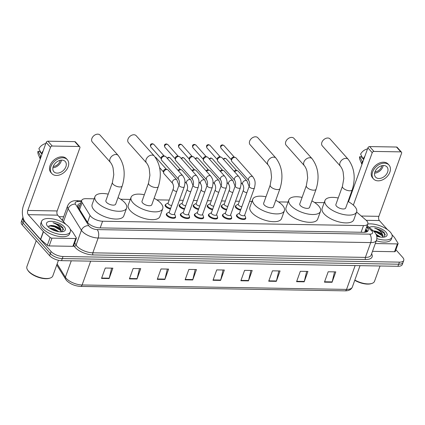 <?xml version="1.0" encoding="UTF-8"?>
<svg xmlns="http://www.w3.org/2000/svg" width="425" height="425" viewBox="0 0 425 425"><rect width="100%" height="100%" fill="white"/><g stroke="black" fill="none" stroke-linecap="round" stroke-linejoin="round"><path stroke-width="0.64" d="M170.393 209.058A4.893 2.109 -160.2 0 1 165.708 206.614A4.893 2.109 -160.2 0 1 165.155 205.025A4.893 2.109 -160.2 0 1 165.723 204.42M184.423 209.291A4.893 2.109 -160.2 0 1 179.738 206.847A4.893 2.109 -160.2 0 1 179.185 205.259A4.893 2.109 -160.2 0 1 179.759 204.653M198.459 209.525A4.893 2.109 -160.2 0 1 193.773 207.087A4.893 2.109 -160.2 0 1 193.221 205.493A4.893 2.109 -160.2 0 1 193.789 204.887M212.495 209.764A4.893 2.109 -160.2 0 1 207.809 207.32A4.893 2.109 -160.2 0 1 207.257 205.732A4.893 2.109 -160.2 0 1 207.825 205.126M226.525 209.998A4.893 2.109 -160.2 0 1 221.839 207.554A4.893 2.109 -160.2 0 1 221.287 205.966A4.893 2.109 -160.2 0 1 221.861 205.36M240.561 210.232A4.893 2.109 -160.2 0 1 235.875 207.788A4.893 2.109 -160.2 0 1 235.322 206.199A4.893 2.109 -160.2 0 1 235.891 205.594M189.497 216.803A4.893 2.109 -160.2 0 1 189.55 217.632A4.893 2.109 -160.2 0 1 185.789 218.392A4.893 2.109 -160.2 0 1 180.896 215.905A4.893 2.109 -160.2 0 1 180.343 214.317A4.893 2.109 -160.2 0 1 180.912 213.711M203.532 217.037A4.893 2.109 -160.2 0 1 203.586 217.866A4.893 2.109 -160.2 0 1 199.819 218.625A4.893 2.109 -160.2 0 1 194.926 216.139A4.893 2.109 -160.2 0 1 194.374 214.551A4.893 2.109 -160.2 0 1 194.947 213.945M217.568 217.271A4.893 2.109 -160.2 0 1 217.621 218.099A4.893 2.109 -160.2 0 1 213.855 218.859A4.893 2.109 -160.2 0 1 208.962 216.373A4.893 2.109 -160.2 0 1 208.409 214.784A4.893 2.109 -160.2 0 1 208.978 214.179M231.598 217.504A4.893 2.109 -160.2 0 1 231.652 218.338A4.893 2.109 -160.2 0 1 227.89 219.098A4.893 2.109 -160.2 0 1 222.992 216.612A4.893 2.109 -160.2 0 1 222.44 215.018A4.893 2.109 -160.2 0 1 223.013 214.413M175.467 216.564A4.893 2.109 -160.2 0 1 175.52 217.398A4.893 2.109 -160.2 0 1 171.753 218.158A4.893 2.109 -160.2 0 1 166.86 215.672A4.893 2.109 -160.2 0 1 166.308 214.078A4.893 2.109 -160.2 0 1 166.876 213.472M245.634 217.743A4.893 2.109 -160.2 0 1 245.687 218.572A4.893 2.109 -160.2 0 1 241.921 219.332A4.893 2.109 -160.2 0 1 237.028 216.846A4.893 2.109 -160.2 0 1 236.475 215.257A4.893 2.109 -160.2 0 1 237.044 214.652M94.18 198.815L86.031 198.677A9.18 3.953 19.8 0 0 81.706 200.414A9.18 3.953 19.8 0 0 82.11 202.555L90.047 215.417A9.18 3.953 19.8 0 0 90.679 216.256A9.18 3.953 19.8 0 0 102.595 221.228L363.497 225.595A9.18 3.953 19.8 0 0 367.822 223.863A9.18 3.953 19.8 0 0 365.92 220.038L356.596 212.011M364.719 232.172L367.822 223.863M324.19 202.667L314.596 202.507M288.065 202.061L278.471 201.902M251.945 201.455L249.587 201.418M239.381 201.248L235.551 201.184M225.346 201.009L221.521 200.945M211.315 200.775L207.485 200.712M197.28 200.542L193.455 200.478M183.249 200.308L179.419 200.244M169.214 200.069L156.83 199.862M130.3 199.421L120.705 199.261M80.601 203.495A9.18 3.953 19.8 0 0 77.802 205.142A9.18 3.953 19.8 0 0 78.2 207.288L87.327 222.078A9.18 3.953 19.8 0 0 87.959 222.918A9.18 3.953 19.8 0 0 99.875 227.89L363.827 232.31A9.18 3.953 19.8 0 0 368.146 230.573A9.18 3.953 19.8 0 0 366.647 227.115M395.893 249.762L402.714 257.417A9.18 3.953 -160.2 0 1 403.75 260.398A9.18 3.953 -160.2 0 1 399.431 262.135L63.028 256.498A9.18 3.953 -160.2 0 1 51.112 251.526L23.784 220.841A9.18 3.953 -160.2 0 1 22.748 217.86A9.18 3.953 -160.2 0 1 22.982 217.419M59.001 216.66L63.686 216.739M403.75 260.398L402.252 264.557A9.18 3.953 -160.2 0 1 397.933 266.289L61.529 260.658A9.18 3.953 -160.2 0 1 49.619 255.685L22.286 225L23.035 222.923A9.18 3.953 -160.2 0 1 21.999 219.938A9.18 3.953 -160.2 0 0 23.035 222.923L50.362 253.608L23.035 222.923L23.784 220.841M61.529 260.658L62.278 258.581A9.18 3.953 -160.2 0 1 50.362 253.608A9.18 3.953 -160.2 0 0 62.278 258.581L398.682 264.212L62.278 258.581L63.028 256.498M403.001 262.475A9.18 3.953 -160.2 0 1 398.682 264.212A9.18 3.953 -160.2 0 0 403.001 262.475M365.898 229.192A9.18 3.953 -160.2 0 1 367.428 231.487M77.77 206.306A9.18 3.953 -160.2 0 1 79.852 205.572M334.528 271.867L332.159 281.902A2.449 1.371 91 0 1 332.047 282.285L335.787 271.888L328.185 271.766L324.445 282.158L332.047 282.285M306.664 271.405L304.295 281.435A2.449 1.371 91 0 1 304.183 281.817L307.923 271.426L300.321 271.299L296.581 281.69L304.183 281.817M278.8 270.938L276.431 280.967A2.449 1.371 91 0 1 276.314 281.35L280.059 270.959L272.457 270.831L268.717 281.223L276.314 281.35M250.936 270.47L248.567 280.505A2.449 1.371 91 0 1 248.45 280.882L252.195 270.491L244.593 270.364L240.853 280.755L248.45 280.882M111.616 268.138L109.241 278.168A2.449 1.371 91 0 1 109.129 278.55L112.869 268.159L105.272 268.032L101.527 278.423L109.129 278.55M139.48 268.605L137.105 278.635A2.449 1.371 91 0 1 136.993 279.018L140.733 268.627L133.137 268.499L129.397 278.89L136.993 279.018M167.344 269.067L164.969 279.103A2.449 1.371 91 0 1 164.857 279.485L168.597 269.089L161.001 268.961L157.261 279.358L164.857 279.485M195.208 269.535L192.833 279.57A2.449 1.371 91 0 1 192.722 279.953L196.462 269.556L188.865 269.429L185.125 279.825L192.722 279.953M223.072 270.002L220.697 280.038A2.449 1.371 91 0 1 220.586 280.415L224.331 270.024L216.729 269.896L212.989 280.288L220.586 280.415M22.286 225A9.18 3.953 -160.2 0 1 21.25 222.02L22.748 217.86M75.671 238.531A1.53 0.659 19.8 0 0 76.394 238.239L73.589 246.032A1.53 0.659 -160.2 0 1 72.866 246.325L75.671 238.531L51.988 238.133L49.183 245.926A1.53 0.659 -160.2 0 1 47.34 245.241L40.662 239.488A1.53 0.659 -160.2 0 1 40.513 239.349L25.473 222.461A12.24 6.864 91 0 1 23.465 205.61L46.192 142.471A1.53 1.084 -41.7 0 1 47.929 141.196L52.243 146.041A1.53 1.084 138.3 0 0 50.511 147.316L27.779 210.455A3.06 1.716 -89 0 0 28.284 214.667L43.323 231.556A1.53 0.659 19.8 0 0 43.467 231.694L50.145 237.442A1.53 0.659 19.8 0 0 51.988 238.133M72.866 246.325L49.183 245.926M65.79 224.283L57.667 215.162A3.06 1.716 -89 0 1 57.162 210.949L79.895 147.81A1.53 1.084 138.3 0 0 79.767 146.768A1.53 1.084 138.3 0 0 79.093 146.487L74.779 141.642L47.929 141.196M74.779 141.642A1.53 1.084 -41.7 0 1 75.453 141.923L79.767 146.768M79.093 146.487L52.243 146.041M76.394 238.239A1.53 0.659 19.8 0 0 76.325 237.883L72.813 232.188A1.53 0.659 19.8 0 0 72.707 232.045L70.21 229.245M61.891 160.119A7.65 5.408 138.3 0 0 54.31 164.427A7.65 5.408 138.3 0 0 53.842 171.705A7.65 5.408 138.3 0 0 57.216 173.113A7.65 5.408 138.3 0 0 64.797 168.805A7.65 5.408 138.3 0 0 65.264 161.527A7.65 5.408 138.3 0 0 61.891 160.119M41.321 153.393L39.509 151.358L37.953 151.332L41.039 156.793M67.32 159.699L66.459 158.727A10.402 7.358 138.3 0 0 61.869 156.814A10.402 7.358 138.3 0 0 51.558 162.669A10.402 7.358 138.3 0 0 50.92 172.566L51.786 173.533A10.402 7.358 138.3 0 0 56.371 175.451A10.402 7.358 138.3 0 0 66.688 169.591A10.402 7.358 138.3 0 0 67.32 159.699A10.402 7.358 138.3 0 0 62.735 157.781A10.402 7.358 138.3 0 0 52.424 163.636A10.402 7.358 138.3 0 0 51.786 173.533M40.465 156.15A10.099 7.14 138.3 0 0 40.343 158.722M37.953 151.332A7.953 5.626 138.3 0 0 38.234 154.307L40.232 159.03M43.122 151.002A10.099 7.14 138.3 0 0 41.4 153.553L38.888 148.734A7.953 5.626 138.3 0 1 45.815 143.528M41.974 154.195L41.4 153.553M53.231 166.478A6.12 4.33 138.3 0 0 60.148 160.321M52.886 167.774A7.65 5.408 138.3 0 0 61.476 160.129M58.443 260.275L52.812 275.915A13.77 5.929 -160.2 0 1 50.288 278.014L49.635 278.232A13.154 5.663 -160.2 0 1 28.778 271.591A13.154 5.663 -160.2 0 1 27.88 270.396L27.513 269.811A13.77 5.929 -160.2 0 1 26.902 266.587L36.237 240.667M50.288 278.014A13.77 5.929 -160.2 0 1 28.459 271.06A13.77 5.929 -160.2 0 1 27.513 269.811M68.616 226.775A15.3 6.588 -160.2 0 1 70.343 231.742A15.3 6.588 -160.2 0 1 58.576 234.117A15.3 6.588 -160.2 0 1 43.281 226.35A15.3 6.588 -160.2 0 1 41.554 221.383A15.3 6.588 -160.2 0 1 53.322 219.008A15.3 6.588 -160.2 0 1 68.616 226.775M70.343 231.742L69.594 233.824A15.3 6.588 -160.2 0 1 57.827 236.199A15.3 6.588 -160.2 0 1 42.532 228.427A15.3 6.588 -160.2 0 1 40.805 223.46L41.554 221.383M57.205 231.391L53.789 229.585L50.633 228.778M58.836 231.683L54.087 228.756L49.358 227.922M61.211 231.822L60.456 230.042L58.586 228.236L54.974 226.286L51.165 225.42L48.137 226.892M52.174 225.526A6.917 2.975 -160.2 0 1 60.738 229.256A6.917 2.975 -160.2 0 1 60.982 229.548L61.407 231.816M47.69 226.424A9.972 4.293 -160.2 0 1 47.005 225.521A9.972 4.293 -160.2 0 1 51.988 221.329A9.972 4.293 -160.2 0 1 64.207 226.7A9.972 4.293 -160.2 0 1 63.5 231.46A9.972 4.293 -160.2 0 1 47.69 226.424M62.539 231.699L62.863 227.688L60.722 225.638L59.612 224.889L52.982 222.732C56.86 224.172 59.484 226.318 60.86 229.165L60.982 229.548M57.003 231.349L50.942 228.958M59.032 228.581L54.618 226.366L50.623 225.415M60.748 225.659L59.612 224.889M54.995 230.775L52.812 229.92M60.764 230.509L54.469 226.78L48.933 225.765M63.718 229.734L62.863 228.214L55.659 223.481L52.982 222.732M100.066 135.113A5.201 3.682 138.3 0 0 97.777 134.157A5.201 3.682 138.3 0 0 92.618 137.084A5.201 3.682 138.3 0 0 92.299 142.03L110.426 162.382A5.201 3.682 -41.7 0 1 110.744 157.431A5.201 3.682 -41.7 0 1 115.897 154.503A5.201 3.682 -41.7 0 1 118.192 155.46L100.066 135.113M110.426 162.382C112.083 164.353 112.992 167.413 113.13 168.273L113.783 174.686L112.434 182.437L105.883 200.627A5.201 2.237 19.8 0 0 106.473 202.316A5.201 2.237 19.8 0 0 111.674 204.956A5.201 2.237 19.8 0 0 115.674 204.149L122.219 185.959C125.795 174.176 124.451 164.013 118.192 155.46M118.007 197.667A16.83 7.246 -160.2 0 1 124.711 202.619A16.83 7.246 -160.2 0 1 126.613 208.085A16.83 7.246 -160.2 0 1 113.666 210.699A16.83 7.246 -160.2 0 1 96.847 202.151A16.83 7.246 -160.2 0 1 94.945 196.685A16.83 7.246 -160.2 0 1 108.221 194.145M126.613 208.085L123.802 215.884A16.83 7.246 -160.2 0 1 110.861 218.492A16.83 7.246 -160.2 0 1 94.042 209.95A16.83 7.246 -160.2 0 1 92.14 204.483L94.945 196.685M136.191 135.718A5.201 3.682 138.3 0 0 133.896 134.757A5.201 3.682 138.3 0 0 128.743 137.689A5.201 3.682 138.3 0 0 128.424 142.635L146.545 162.982A5.201 3.682 -41.7 0 1 146.864 158.036A5.201 3.682 -41.7 0 1 152.023 155.109A5.201 3.682 -41.7 0 1 154.317 156.065L136.191 135.718M146.545 162.982C148.208 164.958 149.111 168.018 149.255 168.879L149.908 175.286L148.553 183.042L142.008 201.232A5.201 2.237 19.8 0 0 142.593 202.922A5.201 2.237 19.8 0 0 147.794 205.562A5.201 2.237 19.8 0 0 151.794 204.754L158.344 186.564C161.914 174.781 160.57 164.618 154.317 156.065M154.126 198.273A16.83 7.246 -160.2 0 1 160.836 203.224A16.83 7.246 -160.2 0 1 162.732 208.691A16.83 7.246 -160.2 0 1 149.791 211.305A16.83 7.246 -160.2 0 1 132.967 202.757A16.83 7.246 -160.2 0 1 131.07 197.29A16.83 7.246 -160.2 0 1 144.341 194.746M162.732 208.691L159.928 216.484A16.83 7.246 -160.2 0 1 146.986 219.098A16.83 7.246 -160.2 0 1 130.162 210.556A16.83 7.246 -160.2 0 1 128.26 205.089L131.07 197.29M257.832 137.753A5.201 3.682 138.3 0 0 255.537 136.797A5.201 3.682 138.3 0 0 250.383 139.724A5.201 3.682 138.3 0 0 250.065 144.67L268.191 165.022A5.201 3.682 -41.7 0 1 268.504 160.071A5.201 3.682 -41.7 0 1 273.663 157.144A5.201 3.682 -41.7 0 1 275.958 158.1L257.832 137.753M268.191 165.022C269.848 166.993 270.757 170.053 270.895 170.919L271.548 177.326L270.199 185.077L263.649 203.267A5.201 2.237 19.8 0 0 264.238 204.956A5.201 2.237 19.8 0 0 269.434 207.597A5.201 2.237 19.8 0 0 273.434 206.789L279.985 188.604C283.555 176.821 282.216 166.653 275.958 158.1M275.772 200.308A16.83 7.246 -160.2 0 1 282.476 205.264A16.83 7.246 -160.2 0 1 284.373 210.731A16.83 7.246 -160.2 0 1 271.432 213.339A16.83 7.246 -160.2 0 1 254.612 204.797A16.83 7.246 -160.2 0 1 252.71 199.33A16.83 7.246 -160.2 0 1 265.981 196.786M284.373 210.731L281.568 218.524A16.83 7.246 -160.2 0 1 268.627 221.133A16.83 7.246 -160.2 0 1 251.802 212.59A16.83 7.246 -160.2 0 1 249.905 207.124L252.71 199.33M293.957 138.359A5.201 3.682 138.3 0 0 291.662 137.403A5.201 3.682 138.3 0 0 286.503 140.33A5.201 3.682 138.3 0 0 286.19 145.276L304.311 165.628A5.201 3.682 -41.7 0 1 304.629 160.677A5.201 3.682 -41.7 0 1 309.788 157.749A5.201 3.682 -41.7 0 1 312.078 158.706L293.957 138.359M304.311 165.628C305.973 167.599 306.877 170.659 307.02 171.525L307.673 177.932L306.319 185.683L299.774 203.873A5.201 2.237 19.8 0 0 300.358 205.562A5.201 2.237 19.8 0 0 305.559 208.202A5.201 2.237 19.8 0 0 309.559 207.395L316.104 189.21C319.68 177.427 318.336 167.259 312.078 158.706M311.892 200.913A16.83 7.246 -160.2 0 1 318.596 205.865A16.83 7.246 -160.2 0 1 320.498 211.337A16.83 7.246 -160.2 0 1 307.557 213.945A16.83 7.246 -160.2 0 1 290.732 205.403A16.83 7.246 -160.2 0 1 288.83 199.936A16.83 7.246 -160.2 0 1 302.106 197.391M320.498 211.337L317.693 219.13A16.83 7.246 -160.2 0 1 304.746 221.738A16.83 7.246 -160.2 0 1 287.927 213.196A16.83 7.246 -160.2 0 1 286.025 207.729L288.83 199.936M330.076 138.964A5.201 3.682 138.3 0 0 327.787 138.008A5.201 3.682 138.3 0 0 322.628 140.935A5.201 3.682 138.3 0 0 322.309 145.881L340.436 166.233A5.201 3.682 -41.7 0 1 340.749 161.282A5.201 3.682 -41.7 0 1 345.908 158.355A5.201 3.682 -41.7 0 1 348.203 159.311L330.076 138.964M340.436 166.233C342.093 168.204 343.002 171.264 343.14 172.125L343.793 178.537L342.444 186.288L335.893 204.478A5.201 2.237 19.8 0 0 336.483 206.167A5.201 2.237 19.8 0 0 341.679 208.808A5.201 2.237 19.8 0 0 345.679 208L352.229 189.81C355.805 178.027 354.461 167.864 348.203 159.311M348.017 201.519A16.83 7.246 -160.2 0 1 354.721 206.47A16.83 7.246 -160.2 0 1 356.623 211.937A16.83 7.246 -160.2 0 1 343.676 214.551A16.83 7.246 -160.2 0 1 326.857 206.008A16.83 7.246 -160.2 0 1 324.955 200.536A16.83 7.246 -160.2 0 1 338.226 197.997M356.623 211.937L353.812 219.736A16.83 7.246 -160.2 0 1 340.871 222.344A16.83 7.246 -160.2 0 1 324.047 213.802A16.83 7.246 -160.2 0 1 322.15 208.335L324.955 200.536M182.702 175.653C184.381 178.245 185.884 180.126 184.243 186.841L174.441 214.072A2.752 1.185 -160.2 0 1 172.322 214.498A2.752 1.185 -160.2 0 1 169.57 213.1A2.752 1.185 -160.2 0 1 169.256 212.208L179.063 184.976C179.748 183.292 179.594 181.406 178.59 179.313A2.752 1.95 -41.7 0 1 178.76 176.694A2.752 1.95 -41.7 0 1 181.486 175.148A2.752 1.95 -41.7 0 1 181.629 175.153A2.752 1.95 -41.7 0 1 182.702 175.653L165.814 156.692A2.752 1.95 -41.7 0 0 165.086 156.251A2.752 1.95 -41.7 0 0 164.602 156.188A2.752 1.95 -41.7 0 0 161.479 158.488A2.752 1.95 -41.7 0 0 161.351 159.582A2.752 1.95 -41.7 0 0 161.702 160.358L178.59 179.313M174.516 213.865L175.371 216.006A4.59 1.976 -160.2 0 1 175.419 216.771A4.59 1.976 -160.2 0 1 171.886 217.483A4.59 1.976 -160.2 0 1 167.301 215.156A4.59 1.976 -160.2 0 1 166.781 213.663A4.59 1.976 -160.2 0 1 167.307 213.1L169.331 212.001M161.351 159.582L161.155 158.318A1.987 1.408 -41.7 0 1 161.25 157.526A1.987 1.408 -41.7 0 1 163.503 155.863A1.987 1.408 -41.7 0 1 163.853 155.917L165.086 156.251M196.738 175.886C198.417 178.479 199.92 180.359 198.278 187.08L188.472 214.306A2.752 1.185 -160.2 0 1 186.357 214.737A2.752 1.185 -160.2 0 1 183.6 213.334A2.752 1.185 -160.2 0 1 183.292 212.442L193.093 185.215C193.784 183.526 193.625 181.64 192.621 179.552A2.752 1.95 -41.7 0 1 192.791 176.933A2.752 1.95 -41.7 0 1 195.521 175.382A2.752 1.95 -41.7 0 1 195.665 175.387A2.752 1.95 -41.7 0 1 196.738 175.886L179.849 156.926A2.752 1.95 -41.7 0 0 179.122 156.49A2.752 1.95 -41.7 0 0 178.633 156.421A2.752 1.95 -41.7 0 0 175.514 158.722A2.752 1.95 -41.7 0 0 175.382 159.816A2.752 1.95 -41.7 0 0 175.738 160.592L192.621 179.552M188.546 214.099L189.407 216.24A4.59 1.976 -160.2 0 1 189.454 217.01A4.59 1.976 -160.2 0 1 185.922 217.722A4.59 1.976 -160.2 0 1 181.332 215.39A4.59 1.976 -160.2 0 1 180.816 213.897A4.59 1.976 -160.2 0 1 181.342 213.339L183.366 212.234M175.382 159.816L175.19 158.552A1.987 1.408 -41.7 0 1 175.281 157.76A1.987 1.408 -41.7 0 1 177.538 156.102A1.987 1.408 -41.7 0 1 177.889 156.15L179.122 156.49M210.768 176.12C212.447 178.718 213.95 180.593 212.309 187.313L202.507 214.54A2.752 1.185 -160.2 0 1 200.387 214.97A2.752 1.185 -160.2 0 1 197.636 213.573A2.752 1.185 -160.2 0 1 197.327 212.675L207.129 185.449C207.814 183.759 207.66 181.873 206.656 179.786A2.752 1.95 -41.7 0 1 206.826 177.167A2.752 1.95 -41.7 0 1 209.557 175.615A2.752 1.95 -41.7 0 1 209.695 175.621A2.752 1.95 -41.7 0 1 210.768 176.12L193.88 157.165A2.752 1.95 -41.7 0 0 193.157 156.724A2.752 1.95 -41.7 0 0 192.668 156.655A2.752 1.95 -41.7 0 0 189.545 158.955A2.752 1.95 -41.7 0 0 189.417 160.05A2.752 1.95 -41.7 0 0 189.768 160.825L206.656 179.786M202.582 214.338L203.437 216.474A4.59 1.976 -160.2 0 1 203.485 217.244A4.59 1.976 -160.2 0 1 199.957 217.956A4.59 1.976 -160.2 0 1 195.367 215.624A4.59 1.976 -160.2 0 1 194.852 214.136A4.59 1.976 -160.2 0 1 195.373 213.573L197.397 212.468M189.417 160.05L189.221 158.791A1.987 1.408 -41.7 0 1 189.316 157.999A1.987 1.408 -41.7 0 1 191.569 156.336A1.987 1.408 -41.7 0 1 191.925 156.384L193.157 156.724M224.804 176.359C226.482 178.952 227.986 180.827 226.344 187.547L216.538 214.779A2.752 1.185 -160.2 0 1 214.423 215.204A2.752 1.185 -160.2 0 1 211.671 213.807A2.752 1.185 -160.2 0 1 211.358 212.914L221.159 185.683C221.85 183.998 221.696 182.107 220.692 180.019A2.752 1.95 -41.7 0 1 220.857 177.4A2.752 1.95 -41.7 0 1 223.587 175.849A2.752 1.95 -41.7 0 1 223.731 175.86A2.752 1.95 -41.7 0 1 224.804 176.359L207.915 157.399A2.752 1.95 -41.7 0 0 207.188 156.958A2.752 1.95 -41.7 0 0 206.704 156.889A2.752 1.95 -41.7 0 0 203.58 159.189A2.752 1.95 -41.7 0 0 203.453 160.289A2.752 1.95 -41.7 0 0 203.803 161.059L220.692 180.019M216.612 214.572L217.472 216.708A4.59 1.976 -160.2 0 1 217.52 217.478A4.59 1.976 -160.2 0 1 213.988 218.19A4.59 1.976 -160.2 0 1 209.403 215.857A4.59 1.976 -160.2 0 1 208.882 214.37A4.59 1.976 -160.2 0 1 209.408 213.807L211.432 212.707M203.453 160.289L203.256 159.024A1.987 1.408 -41.7 0 1 203.352 158.233A1.987 1.408 -41.7 0 1 205.604 156.57A1.987 1.408 -41.7 0 1 205.955 156.618L207.188 156.958M238.834 176.593C240.518 179.185 242.016 181.066 240.375 187.781L230.573 215.013A2.752 1.185 -160.2 0 1 228.453 215.438A2.752 1.185 -160.2 0 1 225.702 214.041A2.752 1.185 -160.2 0 1 225.393 213.148L235.195 185.916C235.886 184.232 235.726 182.346 234.722 180.253A2.752 1.95 -41.7 0 1 234.892 177.634A2.752 1.95 -41.7 0 1 237.623 176.083A2.752 1.95 -41.7 0 1 237.766 176.093A2.752 1.95 -41.7 0 1 238.834 176.593L221.951 157.633A2.752 1.95 -41.7 0 0 221.223 157.192A2.752 1.95 -41.7 0 0 220.734 157.128A2.752 1.95 -41.7 0 0 217.616 159.428A2.752 1.95 -41.7 0 0 217.483 160.523A2.752 1.95 -41.7 0 0 217.839 161.293L234.722 180.253M230.648 214.806L231.508 216.947A4.59 1.976 -160.2 0 1 231.551 217.712A4.59 1.976 -160.2 0 1 228.023 218.423A4.59 1.976 -160.2 0 1 223.433 216.097A4.59 1.976 -160.2 0 1 222.918 214.604A4.59 1.976 -160.2 0 1 223.444 214.041L225.468 212.941M217.483 160.523L217.292 159.258A1.987 1.408 -41.7 0 1 217.382 158.467A1.987 1.408 -41.7 0 1 219.64 156.804A1.987 1.408 -41.7 0 1 219.991 156.857L221.223 157.192M252.87 176.827C254.548 179.419 256.052 181.3 254.41 188.02L244.609 215.247A2.752 1.185 -160.2 0 1 242.489 215.677A2.752 1.185 -160.2 0 1 239.737 214.274A2.752 1.185 -160.2 0 1 239.424 213.382L249.231 186.15C249.916 184.466 249.762 182.58 248.758 180.492A2.752 1.95 -41.7 0 1 248.928 177.873A2.752 1.95 -41.7 0 1 251.653 176.322A2.752 1.95 -41.7 0 1 251.797 176.327A2.752 1.95 -41.7 0 1 252.87 176.827L235.981 157.866A2.752 1.95 -41.7 0 0 235.253 157.425A2.752 1.95 -41.7 0 0 234.77 157.362A2.752 1.95 -41.7 0 0 231.646 159.662A2.752 1.95 -41.7 0 0 231.519 160.756A2.752 1.95 -41.7 0 0 231.869 161.532L248.758 180.492M244.683 215.039L245.538 217.18A4.59 1.976 -160.2 0 1 245.586 217.951A4.59 1.976 -160.2 0 1 242.059 218.663A4.59 1.976 -160.2 0 1 237.469 216.33A4.59 1.976 -160.2 0 1 236.948 214.837A4.59 1.976 -160.2 0 1 237.474 214.274L239.498 213.175M231.519 160.756L231.322 159.492A1.987 1.408 -41.7 0 1 231.418 158.7A1.987 1.408 -41.7 0 1 233.67 157.043A1.987 1.408 -41.7 0 1 234.021 157.091L235.253 157.425M171.668 205.519A2.752 1.185 -160.2 0 1 168.417 204.048A2.752 1.185 -160.2 0 1 168.103 203.15L173.156 189.12C173.846 187.436 173.687 185.55 172.683 183.457A2.752 1.95 -41.7 0 1 172.46 181.587A2.752 1.95 -41.7 0 1 175.722 179.297A2.752 1.95 -41.7 0 1 176.795 179.796L178.973 185.22M172.683 183.457L163.965 173.671A2.752 1.95 -41.7 0 1 163.614 172.901A2.752 1.95 -41.7 0 1 163.742 171.801A2.752 1.95 -41.7 0 1 167.354 169.57A2.752 1.95 -41.7 0 1 168.082 170.011L176.795 179.796M170.627 208.409A4.59 1.976 -160.2 0 1 166.148 206.098A4.59 1.976 -160.2 0 1 165.628 204.606A4.59 1.976 -160.2 0 1 166.154 204.048L168.178 202.943M163.614 172.901L163.423 171.636A1.987 1.408 -41.7 0 1 163.513 170.845A1.987 1.408 -41.7 0 1 165.771 169.182A1.987 1.408 -41.7 0 1 166.122 169.23L167.354 169.57M185.698 205.753A2.752 1.185 -160.2 0 1 182.447 204.282A2.752 1.185 -160.2 0 1 182.139 203.389L187.191 189.353C187.877 187.669 187.722 185.783 186.718 183.696A2.752 1.95 -41.7 0 1 186.495 181.826A2.752 1.95 -41.7 0 1 189.757 179.531A2.752 1.95 -41.7 0 1 190.83 180.03L193.008 185.454M184.657 208.643A4.59 1.976 -160.2 0 1 180.179 206.332A4.59 1.976 -160.2 0 1 179.663 204.845A4.59 1.976 -160.2 0 1 180.189 204.282L182.213 203.182M177.974 170.345A1.987 1.408 -41.7 0 1 179.802 169.416A1.987 1.408 -41.7 0 1 180.152 169.469L181.385 169.803A2.752 1.95 -41.7 0 1 182.113 170.244L190.83 180.03M178.473 170.903A2.752 1.95 -41.7 0 1 181.385 169.803M199.734 205.987A2.752 1.185 -160.2 0 1 196.483 204.515A2.752 1.185 -160.2 0 1 196.169 203.623L201.222 189.593C201.912 187.903 201.753 186.017 200.749 183.929A2.752 1.95 -41.7 0 1 200.526 182.059A2.752 1.95 -41.7 0 1 203.793 179.764A2.752 1.95 -41.7 0 1 204.866 180.264L207.039 185.688M198.693 208.877A4.59 1.976 -160.2 0 1 194.214 206.571A4.59 1.976 -160.2 0 1 193.694 205.078A4.59 1.976 -160.2 0 1 194.22 204.515L196.244 203.416M192.01 170.579A1.987 1.408 -41.7 0 1 193.837 169.655A1.987 1.408 -41.7 0 1 194.188 169.702L195.42 170.037A2.752 1.95 -41.7 0 1 196.148 170.478L204.866 180.264M192.509 171.142A2.752 1.95 -41.7 0 1 195.42 170.037M213.764 206.226A2.752 1.185 -160.2 0 1 210.518 204.749A2.752 1.185 -160.2 0 1 210.205 203.857L215.257 189.826C215.942 188.142 215.788 186.251 214.784 184.163A2.752 1.95 -41.7 0 1 214.561 182.293A2.752 1.95 -41.7 0 1 217.823 180.003A2.752 1.95 -41.7 0 1 218.896 180.503L221.074 185.927M212.728 209.111A4.59 1.976 -160.2 0 1 208.25 206.805A4.59 1.976 -160.2 0 1 207.729 205.312A4.59 1.976 -160.2 0 1 208.255 204.749L210.279 203.649M206.045 170.818A1.987 1.408 -41.7 0 1 207.867 169.888A1.987 1.408 -41.7 0 1 208.223 169.936L209.451 170.276A2.752 1.95 -41.7 0 1 210.178 170.712L218.896 180.503M206.539 171.376A2.752 1.95 -41.7 0 1 209.451 170.276M227.8 206.46A2.752 1.185 -160.2 0 1 224.549 204.988A2.752 1.185 -160.2 0 1 224.241 204.09L229.288 190.06C229.978 188.376 229.824 186.49 228.82 184.397A2.752 1.95 -41.7 0 1 228.597 182.527A2.752 1.95 -41.7 0 1 231.859 180.237A2.752 1.95 -41.7 0 1 232.932 180.737L235.11 186.161M226.759 209.35A4.59 1.976 -160.2 0 1 222.28 207.039A4.59 1.976 -160.2 0 1 221.765 205.546A4.59 1.976 -160.2 0 1 222.291 204.988L224.315 203.883M220.076 171.052A1.987 1.408 -41.7 0 1 221.903 170.122A1.987 1.408 -41.7 0 1 222.254 170.17L223.486 170.51A2.752 1.95 -41.7 0 1 224.214 170.951L232.932 180.737M220.575 171.61A2.752 1.95 -41.7 0 1 223.486 170.51M241.836 206.693A2.752 1.185 -160.2 0 1 238.584 205.222A2.752 1.185 -160.2 0 1 238.271 204.324L243.323 190.294C244.014 188.61 243.854 186.724 242.85 184.636A2.752 1.95 -41.7 0 1 242.627 182.766A2.752 1.95 -41.7 0 1 245.894 180.471A2.752 1.95 -41.7 0 1 246.962 180.97L249.14 186.394M240.794 209.583A4.59 1.976 -160.2 0 1 236.316 207.273A4.59 1.976 -160.2 0 1 235.795 205.785A4.59 1.976 -160.2 0 1 236.321 205.222L238.345 204.122M234.111 171.286A1.987 1.408 -41.7 0 1 235.939 170.356A1.987 1.408 -41.7 0 1 236.289 170.404L237.522 170.744A2.752 1.95 -41.7 0 1 238.25 171.185L246.962 180.97M234.611 171.843A2.752 1.95 -41.7 0 1 237.522 170.744M397.38 243.918A1.53 0.659 19.8 0 0 398.103 243.626L395.298 251.425A1.53 0.659 -160.2 0 1 394.575 251.712L397.38 243.918L375.302 243.546M394.575 251.712L372.497 251.34M348.495 201.774L367.901 147.857A1.53 1.084 -41.7 0 1 369.638 146.583L373.952 151.428A1.53 1.084 138.3 0 0 372.22 152.702L353.35 205.116M387.499 229.67L379.376 220.548A3.06 1.716 -89 0 1 378.872 216.336L401.604 153.197A1.53 1.084 138.3 0 0 401.476 152.155A1.53 1.084 138.3 0 0 400.802 151.874L396.488 147.029L369.638 146.583M396.488 147.029A1.53 1.084 -41.7 0 1 397.163 147.31L401.476 152.155M400.802 151.874L373.952 151.428M398.103 243.626A1.53 0.659 19.8 0 0 398.034 243.27L394.522 237.575A1.53 0.659 19.8 0 0 394.416 237.432L391.919 234.632M383.6 165.506A7.65 5.408 138.3 0 0 376.019 169.814A7.65 5.408 138.3 0 0 375.551 177.092A7.65 5.408 138.3 0 0 378.925 178.5A7.65 5.408 138.3 0 0 386.506 174.192A7.65 5.408 138.3 0 0 386.973 166.913A7.65 5.408 138.3 0 0 383.6 165.506M363.03 158.78L361.218 156.745L359.662 156.719L362.748 162.18M389.029 165.086L388.168 164.114A10.402 7.358 138.3 0 0 383.578 162.201A10.402 7.358 138.3 0 0 373.267 168.056A10.402 7.358 138.3 0 0 372.629 177.953L373.495 178.92A10.402 7.358 138.3 0 0 378.08 180.837A10.402 7.358 138.3 0 0 388.397 174.983A10.402 7.358 138.3 0 0 389.029 165.086A10.402 7.358 138.3 0 0 384.444 163.168A10.402 7.358 138.3 0 0 374.133 169.028A10.402 7.358 138.3 0 0 373.495 178.92M362.174 161.537A10.099 7.14 138.3 0 0 362.052 164.108M359.662 156.719A7.953 5.626 138.3 0 0 359.943 159.694L361.941 164.422M364.831 156.389A10.099 7.14 138.3 0 0 363.109 158.939L360.597 154.121A7.953 5.626 138.3 0 1 367.524 148.915M363.683 159.582L363.109 158.939M374.94 171.865A6.12 4.33 138.3 0 0 381.857 165.708M374.595 173.161A7.65 5.408 138.3 0 0 383.185 165.516M380.035 265.992L374.521 281.302A13.77 5.929 -160.2 0 1 371.997 283.401L371.344 283.618A13.154 5.663 -160.2 0 1 354.758 280.314M371.997 283.401A13.77 5.929 -160.2 0 1 354.848 280.059M367.752 224.039A15.3 6.588 -160.2 0 1 390.325 232.162A15.3 6.588 -160.2 0 1 392.052 237.134A15.3 6.588 -160.2 0 1 376.863 238.632M392.052 237.134L391.303 239.211A15.3 6.588 -160.2 0 1 376.306 240.768M378.914 236.778L376.529 235.397M380.545 237.076L376.051 234.244M382.92 237.214L382.165 235.429L380.295 233.623L376.683 231.673L373.32 230.844M373.883 230.913A6.917 2.975 -160.2 0 1 382.447 234.643A6.917 2.975 -160.2 0 1 382.691 234.935L383.116 237.203M369.288 227.423A9.972 4.293 -160.2 0 1 377.538 227.407A9.972 4.293 -160.2 0 1 385.916 232.087A9.972 4.293 -160.2 0 1 385.209 236.847A9.972 4.293 -160.2 0 1 376.736 236.178M384.248 237.086L384.572 233.075L382.431 231.025L381.321 230.276L374.691 228.119C378.569 229.564 381.193 231.705 382.569 234.552L382.691 234.935M378.712 236.736L376.603 235.636M380.742 233.973L376.327 231.758L373.394 230.961M382.457 231.046L381.321 230.276M382.473 235.896L376.178 232.167L374.027 231.535M385.427 235.121L384.572 233.601L377.368 228.868L374.691 228.119M87.534 222.387L90.047 215.417M366.865 231.811A9.18 5.498 130.7 0 0 365.16 231.253M100.194 227.896L102.595 221.228M79.597 209.546L82.11 202.555M361.101 232.262L363.497 225.595M81.265 201.647L78.104 201.593A6.12 2.635 19.8 0 0 75.496 204.175L88.782 225.718A6.12 2.635 19.8 0 0 89.207 226.275A6.12 2.635 19.8 0 0 97.15 229.59L369.718 234.159A6.12 2.635 19.8 0 0 371.907 231.009A6.12 2.635 19.8 0 0 371.328 230.451L366.839 226.583M369.718 234.159A6.12 3.432 -89 0 1 370.722 242.585L98.154 238.016A12.24 5.27 -160.2 0 1 82.269 231.391A12.24 5.27 -160.2 0 1 81.425 230.27L76.091 245.082A12.24 5.27 19.8 0 0 76.936 246.197A12.24 5.27 19.8 0 0 92.825 252.827L365.388 257.391A12.24 5.27 19.8 0 0 371.152 255.08L376.481 240.268A12.24 5.27 -160.2 0 1 370.722 242.585L365.388 257.391A1.53 0.855 91 0 0 365.643 259.5L93.075 254.936A1.53 0.855 91 0 1 92.825 252.827L98.154 238.016A6.12 3.432 -89 0 0 97.15 229.59M376.481 240.268C377.379 237.246 376.752 234.536 374.606 232.14L373.447 231.009A6.12 3.666 130.7 0 0 371.328 230.451M93.075 254.936A13.77 5.929 -160.2 0 1 75.204 247.477A13.77 5.929 -160.2 0 1 74.253 246.218L73.791 245.469M61.832 219.837A13.77 5.929 -160.2 0 1 62.719 219.428M371.604 253.821A13.77 5.929 -160.2 0 1 365.643 259.5M51.112 251.526L49.619 255.685M399.431 262.135L397.933 266.289M88.782 225.718A6.12 4.861 148.3 0 0 81.425 230.27L68.133 208.728L63.474 221.68M75.496 204.175A6.12 4.861 148.3 0 0 68.133 208.728A12.24 5.27 -160.2 0 1 67.596 205.87L62.358 220.426M74.726 242.866L76.091 245.082A1.53 1.217 -31.7 0 1 74.253 246.218M78.104 201.593A6.12 3.432 -89 0 0 76.341 200.669C72.197 200.552 69.286 202.284 67.596 205.87M365.686 229.792L367.349 231.227M57.141 263.893L65.365 277.222A12.24 5.27 19.8 0 0 66.21 278.343A12.24 5.27 19.8 0 0 82.099 284.973A3.06 1.716 91 0 1 80.607 286.418C74.885 286.046 70.168 284.049 66.459 280.42L56.753 264.966M65.508 279.151A3.06 2.428 148.3 0 1 65.365 277.222L71.272 260.822M90.674 261.147L82.099 284.973L346.556 289.404A12.24 5.27 19.8 0 0 352.32 287.087C351.199 289.653 348.782 290.907 345.068 290.843A3.06 1.716 -89 0 0 346.556 289.404L355.135 265.572M220.697 280.038L213.127 279.91M192.833 279.57L185.258 279.443M164.969 279.103L157.393 278.975M137.105 278.635L129.529 278.508M109.241 278.168L101.665 278.046M248.567 280.505L240.991 280.378M276.431 280.967L268.855 280.845M304.295 281.435L296.719 281.308M332.159 281.902L324.583 281.775M57.162 210.949L27.779 210.455M57.667 215.162L28.284 214.667M40.513 239.349L43.323 231.556M50.511 147.316L46.192 142.471M43.467 231.694L40.662 239.488M47.34 245.241L50.145 237.442M112.434 182.437A5.201 2.237 19.8 0 0 113.018 184.126A5.201 2.237 19.8 0 0 119.77 186.947A5.201 2.237 19.8 0 0 122.219 185.959M148.553 183.042A5.201 2.237 19.8 0 0 149.143 184.732A5.201 2.237 19.8 0 0 155.895 187.547A5.201 2.237 19.8 0 0 158.344 186.564M270.199 185.077A5.201 2.237 19.8 0 0 270.783 186.772A5.201 2.237 19.8 0 0 277.536 189.587A5.201 2.237 19.8 0 0 279.985 188.604M306.319 185.683A5.201 2.237 19.8 0 0 306.908 187.372A5.201 2.237 19.8 0 0 313.661 190.193A5.201 2.237 19.8 0 0 316.104 189.21M342.444 186.288A5.201 2.237 19.8 0 0 343.028 187.977A5.201 2.237 19.8 0 0 349.78 190.798A5.201 2.237 19.8 0 0 352.229 189.81M153.823 144.378L152.373 143.714C150.434 143.857 149.929 144.962 150.854 147.023A1.987 1.408 -41.7 0 1 150.976 145.132A1.987 1.408 -41.7 0 1 152.947 144.011A1.987 1.408 -41.7 0 1 153.823 144.378L164.178 156.002M152.373 143.714A1.987 1.116 91 0 1 152.947 144.011M184.243 186.841A2.752 1.185 -160.2 0 1 183.085 187.361A2.752 1.185 -160.2 0 1 179.371 185.874A2.752 1.185 -160.2 0 1 179.063 184.976M167.859 144.612L166.403 143.947C164.47 144.096 163.965 145.196 164.884 147.257A1.987 1.408 -41.7 0 1 165.006 145.366A1.987 1.408 -41.7 0 1 166.977 144.245A1.987 1.408 -41.7 0 1 167.859 144.612L178.208 156.235M166.403 143.947A1.987 1.116 91 0 1 166.977 144.245M198.278 187.08A2.752 1.185 -160.2 0 1 197.12 187.6A2.752 1.185 -160.2 0 1 193.407 186.107A2.752 1.185 -160.2 0 1 193.093 185.215M181.889 144.851L180.439 144.181C178.505 144.33 177.995 145.435 178.92 147.491A1.987 1.408 -41.7 0 1 179.042 145.6A1.987 1.408 -41.7 0 1 181.013 144.484A1.987 1.408 -41.7 0 1 181.889 144.851L192.243 156.474M180.439 144.181A1.987 1.116 91 0 1 181.013 144.484M212.309 187.313A2.752 1.185 -160.2 0 1 211.156 187.834A2.752 1.185 -160.2 0 1 207.437 186.341A2.752 1.185 -160.2 0 1 207.129 185.449M195.925 145.084L194.469 144.415C192.536 144.564 192.031 145.669 192.955 147.73A1.987 1.408 -41.7 0 1 193.077 145.839A1.987 1.408 -41.7 0 1 195.048 144.718A1.987 1.408 -41.7 0 1 195.925 145.084L206.279 156.708M194.469 144.415A1.987 1.116 91 0 1 195.048 144.718M226.344 187.547A2.752 1.185 -160.2 0 1 225.186 188.068A2.752 1.185 -160.2 0 1 221.473 186.575A2.752 1.185 -160.2 0 1 221.159 185.683M209.955 145.318L208.505 144.654C206.571 144.798 206.067 145.903 206.986 147.964A1.987 1.408 -41.7 0 1 207.108 146.072A1.987 1.408 -41.7 0 1 209.079 144.952A1.987 1.408 -41.7 0 1 209.955 145.318L220.309 156.942M208.505 144.654A1.987 1.116 91 0 1 209.079 144.952M240.375 187.781A2.752 1.185 -160.2 0 1 239.222 188.302A2.752 1.185 -160.2 0 1 235.508 186.814A2.752 1.185 -160.2 0 1 235.195 185.916M223.991 145.552L222.541 144.888C220.602 145.037 220.097 146.136 221.021 148.197A1.987 1.408 -41.7 0 1 221.143 146.306A1.987 1.408 -41.7 0 1 223.114 145.185A1.987 1.408 -41.7 0 1 223.991 145.552L234.345 157.176M222.541 144.888A1.987 1.116 91 0 1 223.114 145.185M254.41 188.02A2.752 1.185 -160.2 0 1 253.258 188.541A2.752 1.185 -160.2 0 1 249.539 187.048A2.752 1.185 -160.2 0 1 249.231 186.15M176.715 191.489A2.752 1.185 -160.2 0 1 173.469 190.018A2.752 1.185 -160.2 0 1 173.156 189.12M155.343 157.335A1.987 1.408 -41.7 0 1 156.087 157.696L166.441 169.32M167.418 158.493A1.987 1.408 -41.7 0 1 169.246 157.563A1.987 1.408 -41.7 0 1 170.122 157.93L180.476 169.554M167.041 158.068L168.672 157.266A1.987 1.116 91 0 1 169.246 157.563M190.751 191.723A2.752 1.185 -160.2 0 1 187.499 190.251A2.752 1.185 -160.2 0 1 187.191 189.353M181.454 158.727A1.987 1.408 -41.7 0 1 183.276 157.797A1.987 1.408 -41.7 0 1 184.153 158.164L194.507 169.788M181.071 158.302L182.702 157.5A1.987 1.116 91 0 1 183.276 157.797M204.786 191.957A2.752 1.185 -160.2 0 1 201.535 190.485A2.752 1.185 -160.2 0 1 201.222 189.593M195.484 158.961A1.987 1.408 -41.7 0 1 197.312 158.031A1.987 1.408 -41.7 0 1 198.188 158.398L208.542 170.027M195.107 158.536L196.738 157.733A1.987 1.116 91 0 1 197.312 158.031M218.817 192.196A2.752 1.185 -160.2 0 1 215.565 190.719A2.752 1.185 -160.2 0 1 215.257 189.826M209.52 159.2A1.987 1.408 -41.7 0 1 211.347 158.27A1.987 1.408 -41.7 0 1 212.224 158.637L222.578 170.26M209.143 158.769L210.768 157.967A1.987 1.116 91 0 1 211.347 158.27M232.852 192.429A2.752 1.185 -160.2 0 1 229.601 190.958A2.752 1.185 -160.2 0 1 229.288 190.06M223.555 159.433A1.987 1.408 -41.7 0 1 225.377 158.504A1.987 1.408 -41.7 0 1 226.254 158.87L236.608 170.494M223.173 159.008L224.804 158.206A1.987 1.116 91 0 1 225.377 158.504M246.883 192.663A2.752 1.185 -160.2 0 1 243.637 191.192A2.752 1.185 -160.2 0 1 243.323 190.294M378.872 216.336L361.271 216.038M379.376 220.548L366.244 220.325M372.22 152.702L367.901 147.857M366.897 231.795L365.42 230.525M78.853 208.34L81.706 200.414M81.584 200.759L76.341 200.669M373.447 231.009L367.189 225.617M345.068 290.843L80.607 286.418M352.32 287.087L360.033 265.657M175.419 216.771L174.983 217.982M166.781 213.663L166.345 214.875M150.854 147.023L161.208 158.647M189.454 217.01L189.019 218.216M180.816 213.897L180.381 215.108M164.884 147.257L175.238 158.881M203.485 217.244L203.049 218.455M194.852 214.136L194.416 215.342M178.92 147.491L189.274 159.12M217.52 217.478L217.085 218.689M208.882 214.37L208.447 215.576M192.955 147.73L203.309 159.354M231.551 217.712L231.115 218.923M222.918 214.604L222.482 215.815M206.986 147.964L217.34 159.587M245.586 217.951L245.151 219.157M236.948 214.837L236.512 216.049M221.021 148.197L231.375 159.821M165.628 204.606L165.192 205.817M159.63 167.652L163.471 171.966M156.087 157.696L155.178 157.112M186.718 183.696L184.933 181.688M179.663 204.845L179.228 206.051M170.122 157.93L168.672 157.266M200.749 183.929L198.964 181.927M193.694 205.078L193.258 206.29M184.153 158.164L182.702 157.5M214.784 184.163L212.999 182.16M207.729 205.312L207.294 206.523M198.188 158.398L196.738 157.733M228.82 184.397L227.035 182.394M221.765 205.546L221.329 206.757M212.224 158.637L210.768 157.967M242.85 184.636L241.065 182.628M235.795 205.785L235.36 206.991M226.254 158.87L224.804 158.206"/></g></svg>

